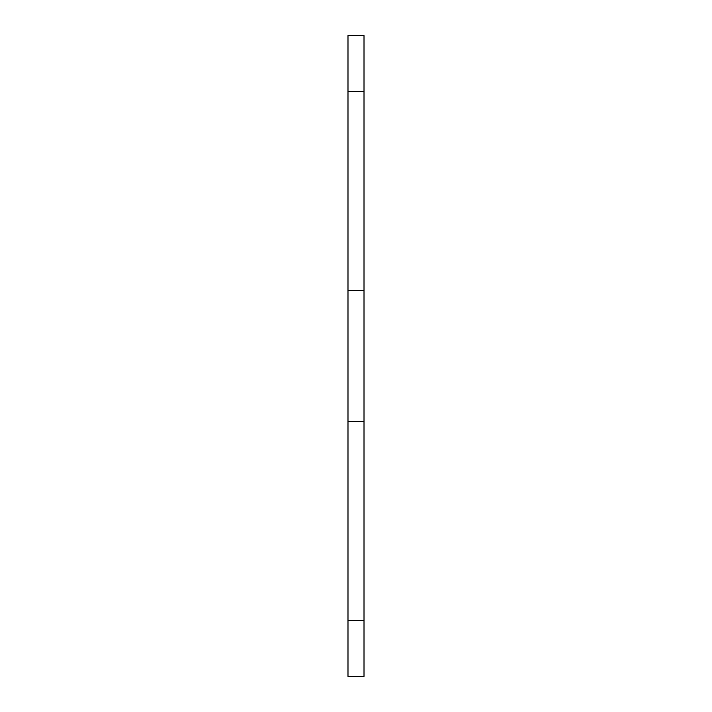 <?xml version="1.0" encoding="UTF-8"?>
<svg xmlns="http://www.w3.org/2000/svg" width="712" height="712" viewBox="0 0 712 712"><rect width="100%" height="100%" fill="white"/><g stroke="black" fill="none" stroke-linecap="round" stroke-linejoin="round"><path stroke-width="1.07" d="M347.99 620.33L347.99 676.4L364.01 676.4L364.01 421.682L347.99 421.682L347.99 620.33L364.01 620.33M364.01 91.67L364.01 35.6L347.99 35.6L347.99 290.318L364.01 290.318L364.01 91.67L347.99 91.67M364.01 290.318L364.01 421.682M347.99 421.682L347.99 290.318"/></g></svg>
